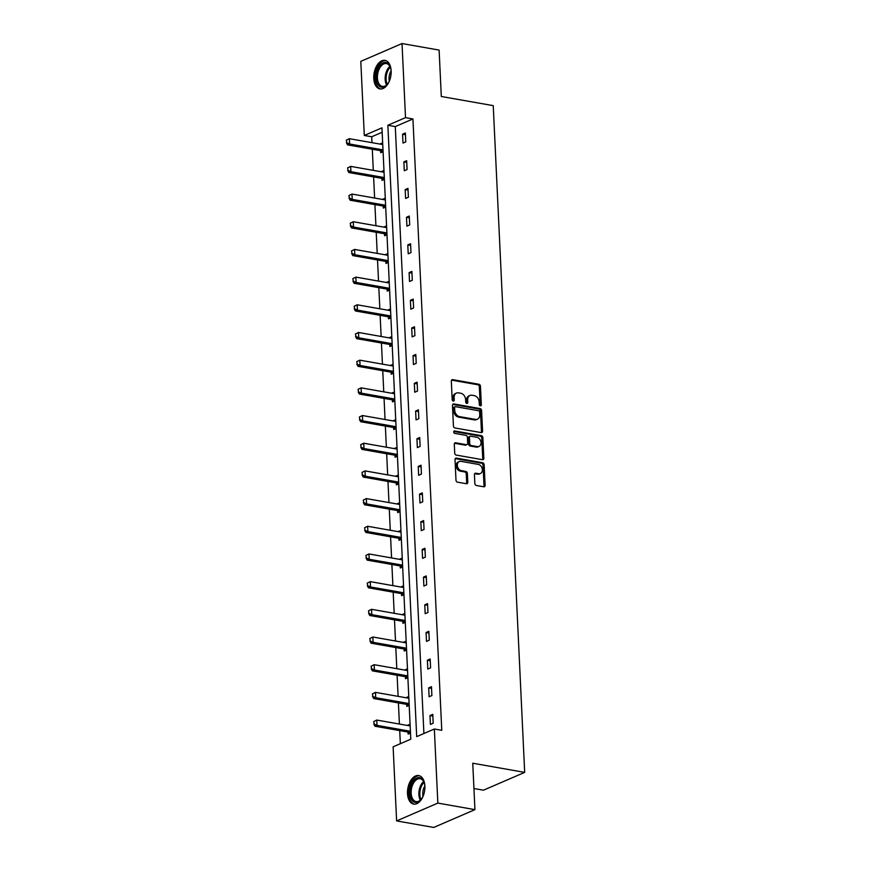 <?xml version="1.0" encoding="UTF-8"?>
<svg xmlns="http://www.w3.org/2000/svg" width="871" height="871" viewBox="0 0 871 871"><rect width="100%" height="100%" fill="white"/><g stroke="black" fill="none" stroke-linecap="round" stroke-linejoin="round"><path stroke-width="1.31" d="M480.357 405.81A1.274 0.969 66.6 0 0 481.325 404.775L480.454 386.267A1.818 1.383 66.6 0 0 478.908 384.263L452.691 379.647A1.818 1.383 66.6 0 0 451.32 381.128L452.191 399.637A1.274 0.969 66.6 0 0 454.237 399.996L454.118 397.601A5.836 4.42 66.6 0 1 456.469 393.071A5.836 4.42 66.6 0 1 458.516 392.854L460.705 393.235A5.836 4.42 66.6 0 1 465.626 399.637L465.735 402.032A1.274 0.969 66.6 0 0 467.781 402.391L467.662 399.996A5.836 4.42 66.6 0 1 470.013 395.456A5.836 4.42 66.6 0 1 472.06 395.238L474.249 395.619A5.836 4.42 66.6 0 1 479.17 402.021L479.279 404.416A1.274 0.969 66.6 0 0 480.357 405.81M480.139 405.744A1.274 0.969 66.6 0 0 480.204 405.255L479.333 386.746A1.818 1.383 66.6 0 0 477.798 384.753L451.581 380.126A1.818 1.383 66.6 0 0 451.57 380.126L452.691 379.647M453.051 400.976A1.274 0.969 66.6 0 0 453.116 400.486L453.007 398.091L454.118 397.601M466.595 403.36A1.274 0.969 66.6 0 0 466.66 402.87L466.551 400.475L467.662 399.996M407.497 793.579A14.491 8.47 100 0 1 418.701 775.56A14.491 8.47 100 0 1 424.874 786.067A14.491 8.47 100 0 1 413.671 804.085A14.491 8.47 100 0 1 407.497 793.579M373.768 78.401A14.491 8.47 100 0 1 384.971 60.371A14.491 8.47 100 0 1 391.144 70.889A14.491 8.47 100 0 1 379.941 88.907A14.491 8.47 100 0 1 373.768 78.401M474.847 483.481A1.818 1.383 66.6 0 0 476.393 485.485L483.743 486.78A1.818 1.383 66.6 0 0 485.125 485.299L484.145 464.744A1.818 1.383 66.6 0 0 482.61 462.741L456.393 458.124A1.818 1.383 66.6 0 0 455.021 459.605L455.99 480.161A1.818 1.383 66.6 0 0 457.525 482.164L466.41 483.721A1.818 1.383 66.6 0 0 467.792 482.24L467.379 473.443A1.818 1.383 66.6 0 0 465.833 471.451L461.434 470.667A4.878 3.691 66.6 0 1 457.471 466.41A4.878 3.691 66.6 0 1 459.278 461.532A4.878 3.691 66.6 0 1 460.988 461.347L478.244 464.395A4.878 3.691 66.6 0 1 482.207 468.652A4.878 3.691 66.6 0 1 480.4 473.53A4.878 3.691 66.6 0 1 478.691 473.715L475.816 473.203A1.818 1.383 66.6 0 0 474.434 474.684L474.847 483.481M402.021 43.55L439.115 50.083L441.303 96.496L493.236 105.641L524.68 772.381L472.746 763.225L474.935 809.638L437.841 803.095L396.621 820.918L393.126 746.828L410.785 739.185L381.955 127.83L364.296 135.462L360.801 61.362L402.021 43.55L405.516 117.639L387.856 125.272L416.686 736.637L434.346 729.005L437.841 803.095M434.346 729.005L441.771 730.312L412.93 118.946L405.516 117.639M481.195 432.604A1.818 1.383 66.6 0 0 482.567 431.123L481.598 410.568A1.818 1.383 66.6 0 0 480.063 408.564L453.845 403.948A1.818 1.383 66.6 0 0 452.463 405.429L453.432 425.984A1.818 1.383 66.6 0 0 454.978 427.988L481.195 432.604M482.872 437.656L483.841 458.211A1.818 1.383 66.6 0 1 482.469 459.692L456.252 455.076A1.818 1.383 66.6 0 1 454.716 453.072L454.303 444.275A1.818 1.383 66.6 0 1 455.675 442.795L466.301 444.667A1.818 1.383 66.6 0 0 467.683 443.176L467.4 437.34A1.818 1.383 66.6 0 0 465.865 435.348L454.793 433.399A1.274 0.969 66.6 0 1 454.684 430.96L481.336 435.652A1.818 1.383 66.6 0 1 482.872 437.656L481.761 438.135L482.73 458.69L483.841 458.211M474.935 809.638L433.714 827.45L396.621 820.918M473.944 788.516L483.459 790.193L524.68 772.381M408.771 696.495L406.409 697.519L408.837 697.954M409.196 705.368L406.822 706.392L406.724 704.443M406.158 641.132L403.796 642.156L406.234 642.58M406.583 650.006L404.209 651.029L404.122 649.069M403.556 585.758L401.183 586.782L403.621 587.217M403.97 594.632L401.596 595.655L401.509 593.695M400.943 530.395L398.57 531.419L401.008 531.843M401.357 539.269L398.983 540.292L398.896 538.332M398.33 475.022L395.957 476.045L398.395 476.481M398.744 483.895L396.381 484.918L396.283 482.959M395.717 419.659L393.344 420.682L395.782 421.107M396.131 428.532L393.768 429.555L393.67 427.596M393.104 364.285L390.741 365.308L393.18 365.744M393.529 373.158L391.155 374.182L391.057 372.222M390.491 308.911L388.128 309.945L390.567 310.37M390.916 317.784L388.542 318.819L388.455 316.859M387.889 253.548L385.515 254.572L387.954 254.996M388.303 262.421L385.929 263.445L385.842 261.485M385.276 198.174L382.902 199.198L385.341 199.633M385.69 207.048L383.316 208.071L383.229 206.122M382.663 142.811L380.289 143.835L382.728 144.259M383.077 151.685L380.714 152.708L380.616 150.748M382.162 132.25L371.721 136.769L371.993 142.67M372.309 149.224L373.3 170.357M373.615 176.911L374.606 198.044M374.922 204.598L375.913 225.731M376.218 232.285L377.219 253.417M377.524 259.972L378.526 281.093M378.831 287.648L379.832 308.78M380.137 315.335L381.139 336.467M381.444 343.022L382.445 364.154M382.75 370.708L383.752 391.83M384.057 398.385L385.047 419.517M385.363 426.071L386.354 447.204M386.67 453.758L387.66 474.891M387.976 481.445L388.967 502.567M389.283 509.121L390.273 530.254M390.578 536.808L391.58 557.941M391.885 564.495L392.886 585.628M393.191 592.182L394.193 613.315M394.498 619.869L395.499 640.991M395.804 647.545L396.806 668.678M397.111 675.232L398.112 696.365M398.417 702.919L399.408 724.051M399.724 730.606L400.344 743.703M383.969 170.498L381.596 171.522L384.035 171.946M384.383 179.372L382.021 180.395L381.923 178.435M386.582 225.861L384.209 226.885L386.648 227.32M386.996 234.735L384.623 235.758L384.536 233.798M389.185 281.235L386.822 282.258L389.261 282.683M389.609 290.108L387.236 291.132L387.149 289.172M391.798 336.598L389.435 337.621L391.874 338.057M392.222 345.471L389.849 346.495L389.762 344.535M394.411 391.972L392.037 392.995L394.476 393.42M394.835 400.845L392.462 401.869L392.364 399.909M397.024 447.335L394.65 448.358L397.089 448.794M397.437 456.208L395.075 457.231L394.977 455.283M399.637 502.709L397.263 503.732L399.702 504.157M400.05 511.582L397.688 512.605L397.59 510.646M402.25 558.071L399.876 559.095L402.315 559.53M402.663 566.945L400.29 567.968L400.203 566.019M404.852 613.445L402.489 614.469L404.928 614.893M405.276 622.319L402.903 623.342L402.816 621.382M407.465 668.808L405.102 669.843L407.541 670.267M407.889 677.682L405.516 678.716L405.429 676.756M410.078 724.182L407.704 725.205L410.143 725.641M410.502 733.055L408.129 734.079L408.031 732.119M371.721 136.769L364.296 135.462M412.93 118.946L395.282 126.578L423.905 733.524M395.282 126.578L387.856 125.272M430.405 724.443L429.991 715.581L432.778 714.372L433.192 723.246L430.405 724.443M429.098 696.767L428.684 687.894L431.472 686.686L431.885 695.559L429.098 696.767M427.792 669.08L427.378 660.207L430.165 658.999L430.579 667.872L427.792 669.08M426.485 641.394L426.071 632.52L428.859 631.323L429.272 640.196L426.485 641.394M425.19 613.707L424.765 604.833L427.552 603.636L427.966 612.509L425.19 613.707M423.883 586.031L423.458 577.157L426.246 575.949L426.659 584.822L423.883 586.031M422.577 558.344L422.152 549.47L424.939 548.262L425.364 557.135L422.577 558.344M421.27 530.657L420.845 521.783L423.633 520.586L424.057 529.459L421.27 530.657M419.964 502.97L419.539 494.097L422.326 492.899L422.751 501.772L419.964 502.97M418.657 475.294L418.243 466.421L421.02 465.212L421.444 474.085L418.657 475.294M417.351 447.607L416.937 438.734L419.713 437.525L420.138 446.398L417.351 447.607M416.044 419.92L415.63 411.047L418.407 409.838L418.831 418.711L416.044 419.92M414.738 392.233L414.324 383.36L417.111 382.162L417.525 391.035L414.738 392.233M413.431 364.546L413.017 355.673L415.805 354.475L416.218 363.349L413.431 364.546M412.125 336.87L411.711 327.997L414.498 326.788L414.912 335.662L412.125 336.87M410.818 309.183L410.404 300.31L413.192 299.101L413.605 307.975L410.818 309.183M409.522 281.496L409.098 272.623L411.885 271.425L412.299 280.299L409.522 281.496M408.216 253.809L407.791 244.936L410.579 243.738L410.992 252.612L408.216 253.809M406.909 226.133L406.485 217.26L409.272 216.052L409.697 224.925L406.909 226.133M405.603 198.446L405.178 189.573L407.966 188.365L408.39 197.238L405.603 198.446M404.296 170.76L403.872 161.886L406.659 160.689L407.084 169.551L404.296 170.76M402.99 143.073L402.576 134.199L405.353 133.002L405.777 141.875L402.99 143.073M402.576 134.199L405.44 134.711M403.872 161.886L406.746 162.387M405.178 189.573L408.053 190.074M406.485 217.26L409.359 217.761M407.791 244.936L410.655 245.448M409.098 272.623L411.961 273.135M410.404 300.31L413.268 300.811M411.711 327.997L414.574 328.498M413.017 355.673L415.881 356.185M414.324 383.36L417.187 383.871M415.63 411.047L418.494 411.548M416.937 438.734L419.8 439.234M418.243 466.421L421.107 466.921M419.539 494.097L422.413 494.608M420.845 521.783L423.72 522.284M422.152 549.47L425.015 549.971M423.458 577.157L426.322 577.658M424.765 604.833L427.628 605.345M426.071 632.52L428.935 633.032M427.378 660.207L430.241 660.708M428.684 687.894L431.548 688.395M429.991 715.581L432.854 716.082M470.013 395.456L468.892 395.935A5.836 4.42 66.6 0 0 466.551 400.475M456.469 393.071L455.348 393.55A5.836 4.42 66.6 0 0 453.007 398.091M481.206 432.604A1.818 1.383 66.6 0 0 481.456 431.602L480.487 411.047A1.818 1.383 66.6 0 0 478.941 409.043L452.724 404.427A1.818 1.383 66.6 0 0 452.713 404.427L453.845 403.948M479.649 412.125A1.274 0.969 66.6 0 0 478.571 410.72L455.555 406.67A1.274 0.969 66.6 0 0 454.597 407.704L454.716 410.23A5.836 4.42 66.6 0 0 459.638 416.632L475.37 419.397A5.836 4.42 66.6 0 0 477.417 419.18A5.836 4.42 66.6 0 0 479.769 414.65L479.649 412.125M454.444 407.149A1.274 0.969 66.6 0 0 453.486 408.194L454.597 407.704M477.417 419.18L476.306 419.659A5.836 4.42 66.6 0 1 474.26 419.887L458.527 417.111A5.836 4.42 66.6 0 1 453.606 410.72L453.486 408.194M482.48 459.692A1.818 1.383 66.6 0 0 482.73 458.69M455.675 442.795L454.564 443.274A1.818 1.383 66.6 0 0 454.553 443.274L465.19 445.146A1.818 1.383 66.6 0 0 465.833 445.081L466.943 444.602M453.802 431.483L480.226 436.131L481.336 435.652M477.341 446.605A4.878 3.691 66.6 0 0 479.05 446.431A4.878 3.691 66.6 0 0 480.857 441.553A4.878 3.691 66.6 0 0 476.894 437.286L470.819 436.219A1.818 1.383 66.6 0 0 469.447 437.699L469.719 443.535A1.818 1.383 66.6 0 0 471.255 445.538L477.341 446.605L476.219 447.095A4.878 3.691 66.6 0 0 477.939 446.91L479.05 446.431M470.177 436.284L469.066 436.774A1.818 1.383 66.6 0 0 468.326 438.189L469.447 437.699M476.219 447.095L470.144 446.017A1.818 1.383 66.6 0 1 468.609 444.025L468.326 438.189M481.761 438.135A1.818 1.383 66.6 0 0 480.226 436.131M480.4 473.53L479.29 474.009A4.878 3.691 66.6 0 1 477.569 474.194L474.695 473.682A1.818 1.383 66.6 0 0 474.684 473.682L475.816 473.203M459.278 461.532L458.157 462.011A4.878 3.691 66.6 0 0 456.35 466.889A4.878 3.691 66.6 0 0 460.313 471.146L461.434 470.667M466.421 483.732A1.818 1.383 66.6 0 0 466.671 482.719L466.257 473.922A1.818 1.383 66.6 0 0 464.722 471.93L460.313 471.146M483.753 486.78A1.818 1.383 66.6 0 0 484.004 485.778L483.035 465.223A1.818 1.383 66.6 0 0 481.5 463.22L455.283 458.603A1.818 1.383 66.6 0 0 455.272 458.603L456.393 458.124M346.32 140.187L346.778 142.702L346.32 140.187L349.358 138.685L349.609 144.009L382.249 149.758A1.862 1.404 -113.4 0 1 382.707 149.921L383 150.084M346.778 142.702L349.609 144.009L347.605 144.88L380.246 150.629A1.862 1.404 -113.4 0 1 380.703 150.792L382.663 151.859M382.739 144.368L382.445 144.434A1.862 1.404 -113.4 0 1 381.999 144.434L349.358 138.685L346.658 140.035M346.44 142.844L347.605 144.88M347.627 167.863L348.084 170.389L347.627 167.863L350.665 166.372L350.915 171.696L383.556 177.444A1.862 1.404 -113.4 0 1 384.013 177.608L384.307 177.771M348.084 170.389L350.915 171.696L348.912 172.556L381.552 178.315A1.862 1.404 -113.4 0 1 381.999 178.479L383.969 179.546M384.046 172.055L383.752 172.12A1.862 1.404 -113.4 0 1 383.305 172.12L350.665 166.372L347.965 167.722M347.747 170.531L348.912 172.556M348.933 195.55L349.391 198.065L348.933 195.55L351.971 194.059L352.222 199.383L384.862 205.131A1.862 1.404 -113.4 0 1 385.32 205.295L385.613 205.458M349.391 198.065L352.222 199.383L350.207 200.243L382.859 205.992A1.862 1.404 -113.4 0 1 383.305 206.155L385.276 207.233M385.341 199.742L385.058 199.797A1.862 1.404 -113.4 0 1 384.612 199.807L351.971 194.059L349.26 195.409M349.053 198.218L350.207 200.243M389.664 80.339A12.532 7.327 100 0 1 387.9 83.594A12.532 7.327 100 0 1 387.345 84.324A12.532 7.327 100 0 1 377.241 83.268A12.532 7.327 100 0 1 379.397 66.098A12.532 7.327 100 0 1 390.36 67.209A12.532 7.327 100 0 1 391.177 71.749M390.48 67.568A11.606 6.783 -80 0 0 386.397 63.55A11.606 6.783 -80 0 0 380.453 66.882A11.606 6.783 -80 0 0 377.491 78.847A11.606 6.783 -80 0 0 382.369 86.414A11.606 6.783 -80 0 0 387.584 84.03M385.929 60.643A14.393 8.416 -80 0 0 378.765 64.802A14.393 8.416 -80 0 0 375.074 79.468A14.393 8.416 -80 0 0 380.932 88.984M389.293 81.166A9.146 5.346 100 0 1 391.112 70.845M423.382 795.517A12.532 7.327 100 0 1 421.618 798.783A12.532 7.327 100 0 1 421.074 799.502A12.532 7.327 100 0 1 410.97 798.446A12.532 7.327 100 0 1 413.126 781.287A12.532 7.327 100 0 1 424.09 782.387A12.532 7.327 100 0 1 424.896 786.927M424.21 782.757A11.606 6.783 -80 0 0 420.127 778.728A11.606 6.783 -80 0 0 414.182 782.06A11.606 6.783 -80 0 0 411.21 794.025A11.606 6.783 -80 0 0 416.098 801.592A11.606 6.783 -80 0 0 421.303 799.208M419.648 775.821A14.393 8.416 -80 0 0 412.495 779.991A14.393 8.416 -80 0 0 408.804 794.646A14.393 8.416 -80 0 0 414.661 804.162M423.023 796.344A9.146 5.346 100 0 1 424.841 786.034M350.24 223.237L350.697 225.752L350.24 223.237L353.278 221.735L353.528 227.059L386.169 232.818A1.862 1.404 -113.4 0 1 386.615 232.982L386.92 233.145M350.697 225.752L353.528 227.059L351.514 227.93L384.165 233.678A1.862 1.404 -113.4 0 1 384.612 233.842L386.582 234.92M386.648 227.429L386.365 227.483A1.862 1.404 -113.4 0 1 385.918 227.494L353.278 221.735L350.567 223.096M350.36 225.894L351.514 227.93M351.546 250.924L352.004 253.439L351.546 250.924L354.573 249.422L354.824 254.746L387.475 260.494A1.862 1.404 -113.4 0 1 387.922 260.658L388.226 260.821M352.004 253.439L354.824 254.746L352.82 255.617L385.472 261.365A1.862 1.404 -113.4 0 1 385.918 261.529L387.889 262.607M387.954 255.105L387.671 255.17A1.862 1.404 -113.4 0 1 387.225 255.17L354.573 249.422L351.873 250.772M351.666 253.581L352.82 255.617M352.853 278.6L353.31 281.126L352.853 278.6L355.88 277.109L356.13 282.433L388.782 288.181A1.862 1.404 -113.4 0 1 389.228 288.345L389.533 288.508M353.31 281.126L356.13 282.433L354.127 283.304L386.768 289.052A1.862 1.404 -113.4 0 1 387.225 289.216L389.185 290.283M389.261 282.792L388.978 282.857A1.862 1.404 -113.4 0 1 388.531 282.857L355.88 277.109L353.18 278.459M352.973 281.268L354.127 283.304M354.149 306.287L354.617 308.802L354.149 306.287L357.186 304.796L357.437 310.12L390.088 315.868A1.862 1.404 -113.4 0 1 390.535 316.031L390.839 316.195M354.617 308.802L357.437 310.12L355.433 310.98L388.074 316.739A1.862 1.404 -113.4 0 1 388.531 316.892L390.491 317.969M390.567 310.479L390.273 310.544A1.862 1.404 -113.4 0 1 389.838 310.544L357.186 304.796L354.486 306.146M354.279 308.955L355.433 310.98M355.455 333.974L355.923 336.489L355.455 333.974L358.493 332.472L358.743 337.796L391.384 343.555A1.862 1.404 -113.4 0 1 391.841 343.718L392.146 343.882M355.923 336.489L358.743 337.796L356.74 338.667L389.381 344.415A1.862 1.404 -113.4 0 1 389.838 344.578L391.798 345.656M391.874 338.166L391.58 338.22A1.862 1.404 -113.4 0 1 391.133 338.231L358.493 332.472L355.793 333.833M355.586 336.631L356.74 338.667M356.762 361.661L357.219 364.176L356.762 361.661L359.799 360.159L360.05 365.482L392.69 371.231A1.862 1.404 -113.4 0 1 393.148 371.394L393.452 371.569M357.219 364.176L360.05 365.482L358.046 366.353L390.687 372.102A1.862 1.404 -113.4 0 1 391.144 372.265L393.104 373.343M393.18 365.853L392.886 365.907A1.862 1.404 -113.4 0 1 392.44 365.907L359.799 360.159L357.099 361.509M356.892 364.318L358.046 366.353M358.068 389.337L358.525 391.863L358.068 389.337L361.106 387.845L361.356 393.169L393.997 398.918A1.862 1.404 -113.4 0 1 394.454 399.081L394.759 399.245M358.525 391.863L361.356 393.169L359.353 394.04L391.994 399.789A1.862 1.404 -113.4 0 1 392.451 399.952L394.411 401.019M394.487 393.529L394.193 393.594A1.862 1.404 -113.4 0 1 393.746 393.594L361.106 387.845L358.406 389.195M358.199 392.004L359.353 394.04M359.375 417.024L359.832 419.539L359.375 417.024L362.412 415.532L362.663 420.856L395.303 426.605A1.862 1.404 -113.4 0 1 395.761 426.768L396.065 426.932M359.832 419.539L362.663 420.856L360.659 421.716L393.3 427.476A1.862 1.404 -113.4 0 1 393.757 427.639L395.717 428.706M395.793 421.216L395.499 421.281A1.862 1.404 -113.4 0 1 395.053 421.281L362.412 415.532L359.712 416.882M359.505 419.691L360.659 421.716M360.681 444.711L361.138 447.226L360.681 444.711L363.719 443.219L363.969 448.543L396.61 454.292A1.862 1.404 -113.4 0 1 397.067 454.455L397.361 454.618M361.138 447.226L363.969 448.543L361.966 449.403L394.607 455.152A1.862 1.404 -113.4 0 1 395.064 455.315L397.024 456.393M397.1 448.903L396.806 448.957A1.862 1.404 -113.4 0 1 396.359 448.968L363.719 443.219L361.019 444.569M360.812 447.378L361.966 449.403M361.988 472.398L362.445 474.913L361.988 472.398L365.025 470.895L365.276 476.219L397.916 481.979A1.862 1.404 -113.4 0 1 398.374 482.142L398.668 482.305M362.445 474.913L365.276 476.219L363.272 477.09L395.913 482.839A1.862 1.404 -113.4 0 1 396.37 483.002L398.33 484.08M398.406 476.589L398.112 476.644A1.862 1.404 -113.4 0 1 397.666 476.655L365.025 470.895L362.325 472.256M362.107 475.054L363.272 477.09M363.294 500.085L363.751 502.6L363.294 500.085L366.332 498.582L366.582 503.906L399.223 509.655A1.862 1.404 -113.4 0 1 399.68 509.818L399.974 509.981M363.751 502.6L366.582 503.906L364.579 504.777L397.22 510.526A1.862 1.404 -113.4 0 1 397.666 510.689L399.637 511.756M399.713 504.265L399.419 504.331A1.862 1.404 -113.4 0 1 398.972 504.331L366.332 498.582L363.632 499.932M363.414 502.741L364.579 504.777M364.601 527.761L365.058 530.287L364.601 527.761L367.638 526.269L367.889 531.593L400.529 537.342A1.862 1.404 -113.4 0 1 400.987 537.505L401.281 537.668M365.058 530.287L367.889 531.593L365.874 532.453L398.526 538.213A1.862 1.404 -113.4 0 1 398.972 538.376L400.943 539.443M401.008 531.952L400.725 532.018A1.862 1.404 -113.4 0 1 400.279 532.018L367.638 526.269L364.927 527.619M364.72 530.428L365.874 532.453M365.907 555.448L366.364 557.963L365.907 555.448L368.934 553.956L369.195 559.28L401.836 565.029A1.862 1.404 -113.4 0 1 402.282 565.192L402.587 565.355M366.364 557.963L369.195 559.28L367.181 560.14L399.833 565.889A1.862 1.404 -113.4 0 1 400.279 566.052L402.25 567.13M402.315 559.639L402.032 559.694A1.862 1.404 -113.4 0 1 401.585 559.705L368.934 553.956L366.234 555.306M366.027 558.115L367.181 560.14M367.214 583.135L367.671 585.65L367.214 583.135L370.24 581.632L370.491 586.956L403.142 592.716A1.862 1.404 -113.4 0 1 403.589 592.879L403.894 593.042M367.671 585.65L370.491 586.956L368.487 587.827L401.139 593.576A1.862 1.404 -113.4 0 1 401.585 593.739L403.545 594.817M403.621 587.326L403.338 587.381A1.862 1.404 -113.4 0 1 402.892 587.392L370.24 581.632L367.54 582.993M367.333 585.791L368.487 587.827M368.509 610.821L368.977 613.336L368.509 610.821L371.547 609.319L371.797 614.643L404.449 620.392A1.862 1.404 -113.4 0 1 404.895 620.555L405.2 620.718M368.977 613.336L371.797 614.643L369.794 615.514L402.435 621.263A1.862 1.404 -113.4 0 1 402.892 621.426L404.852 622.504M404.928 615.002L404.645 615.068A1.862 1.404 -113.4 0 1 404.198 615.068L371.547 609.319L368.847 610.669M368.64 613.478L369.794 615.514M369.816 638.497L370.284 641.023L369.816 638.497L372.853 637.006L373.104 642.33L405.755 648.078A1.862 1.404 -113.4 0 1 406.202 648.242L406.507 648.405M370.284 641.023L373.104 642.33L371.1 643.201L403.741 648.949A1.862 1.404 -113.4 0 1 404.198 649.113L406.158 650.18M406.234 642.689L405.94 642.754A1.862 1.404 -113.4 0 1 405.494 642.754L372.853 637.006L370.153 638.356M369.946 641.165L371.1 643.201M371.122 666.184L371.59 668.699L371.122 666.184L374.16 664.693L374.41 670.017L407.051 675.765A1.862 1.404 -113.4 0 1 407.508 675.929L407.813 676.092M371.59 668.699L374.41 670.017L372.407 670.877L405.048 676.636A1.862 1.404 -113.4 0 1 405.505 676.8L407.465 677.867M407.541 670.376L407.247 670.441A1.862 1.404 -113.4 0 1 406.801 670.441L374.16 664.693L371.46 666.043M371.253 668.852L372.407 670.877M372.429 693.871L372.886 696.386L372.429 693.871L375.466 692.369L375.717 697.693L408.357 703.452A1.862 1.404 -113.4 0 1 408.815 703.616L409.12 703.779M372.886 696.386L375.717 697.693L373.713 698.564L406.354 704.312A1.862 1.404 -113.4 0 1 406.811 704.476L408.771 705.554M408.847 698.063L408.553 698.117A1.862 1.404 -113.4 0 1 408.107 698.128L375.466 692.369L372.766 693.73M372.559 696.528L373.713 698.564M373.735 721.558L374.192 724.073L373.735 721.558L376.773 720.056L377.023 725.38L409.664 731.139A1.862 1.404 -113.4 0 1 410.121 731.292L410.426 731.466M374.192 724.073L377.023 725.38L375.02 726.251L407.661 731.999A1.862 1.404 -113.4 0 1 408.118 732.163L410.078 733.24M410.154 725.75L409.86 725.804A1.862 1.404 -113.4 0 1 409.414 725.815L376.773 720.056L374.073 721.406M373.866 724.215L375.02 726.251M480.204 405.255L481.325 404.775M453.116 400.486L454.237 399.996M466.66 402.87L467.781 402.391M477.798 384.753L478.908 384.263M479.333 386.746L480.454 386.267M478.941 409.043L480.063 408.564M480.487 411.047L481.598 410.568M481.456 431.602L482.567 431.123M453.606 410.72L454.716 410.23M458.527 417.111L459.638 416.632M474.26 419.887L475.37 419.397M465.19 445.146L466.301 444.667M453.889 431.297L454.684 430.96M468.609 444.025L469.719 443.535M470.144 446.017L471.255 445.538M477.569 474.194L478.691 473.715M464.722 471.93L465.833 471.451M466.257 473.922L467.379 473.443M466.671 482.719L467.792 482.24M481.5 463.22L482.61 462.741M483.035 465.223L484.145 464.744M484.004 485.778L485.125 485.299M380.703 150.792L382.707 149.921M380.246 150.629L382.249 149.758M381.999 178.479L384.013 177.608M381.552 178.315L383.556 177.444M383.305 206.155L385.32 205.295M382.859 205.992L384.862 205.131M386.615 84.988A11.606 6.783 100 0 1 388.183 68.243A11.606 6.783 100 0 1 389.892 66.338M390.306 67.154A11.225 6.565 -80 0 0 389.043 68.635A11.225 6.565 -80 0 0 387.279 84.356M420.334 800.166A11.606 6.783 100 0 1 421.912 783.421A11.606 6.783 100 0 1 423.622 781.516M424.035 782.332A11.225 6.565 -80 0 0 422.773 783.824A11.225 6.565 -80 0 0 420.998 799.545M384.612 233.842L386.615 232.982M384.165 233.678L386.169 232.818M385.918 261.529L387.922 260.658M385.472 261.365L387.475 260.494M387.225 289.216L389.228 288.345M386.768 289.052L388.782 288.181M388.531 316.892L390.535 316.031M388.074 316.739L390.088 315.868M389.838 344.578L391.841 343.718M389.381 344.415L391.384 343.555M391.144 372.265L393.148 371.394M390.687 372.102L392.69 371.231M392.451 399.952L394.454 399.081M391.994 399.789L393.997 398.918M393.757 427.639L395.761 426.768M393.3 427.476L395.303 426.605M395.064 455.315L397.067 454.455M394.607 455.152L396.61 454.292M396.37 483.002L398.374 482.142M395.913 482.839L397.916 481.979M397.666 510.689L399.68 509.818M397.22 510.526L399.223 509.655M398.972 538.376L400.987 537.505M398.526 538.213L400.529 537.342M400.279 566.052L402.282 565.192M399.833 565.889L401.836 565.029M401.585 593.739L403.589 592.879M401.139 593.576L403.142 592.716M402.892 621.426L404.895 620.555M402.435 621.263L404.449 620.392M404.198 649.113L406.202 648.242M403.741 648.949L405.755 648.078M405.505 676.8L407.508 675.929M405.048 676.636L407.051 675.765M406.811 704.476L408.815 703.616M406.354 704.312L408.357 703.452M408.118 732.163L410.121 731.292M407.661 731.999L409.664 731.139M453.998 407.203L455.108 406.713"/></g></svg>

